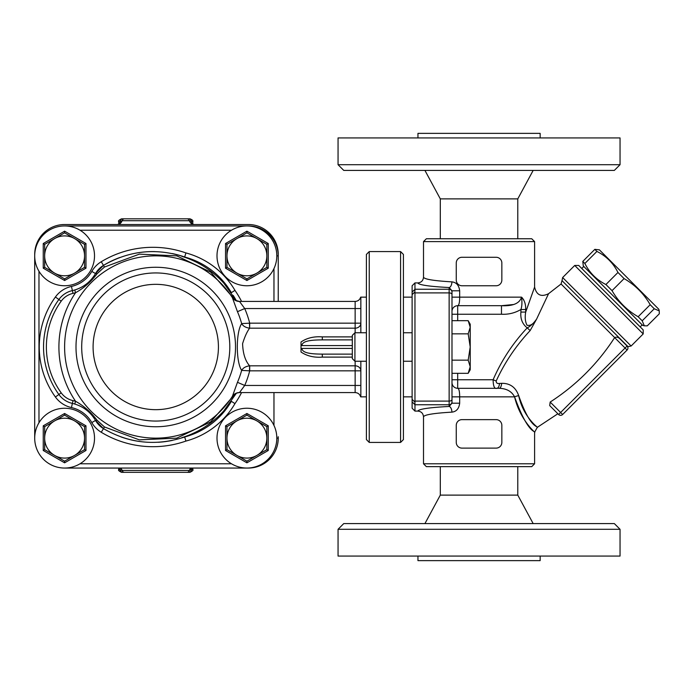 <?xml version="1.0" encoding="UTF-8"?>
<svg xmlns="http://www.w3.org/2000/svg" width="694" height="694" viewBox="0 0 694 694"><rect width="100%" height="100%" fill="white"/><g stroke="black" fill="none" stroke-linecap="round" stroke-linejoin="round"><path stroke-width="1.04" d="M155.76 421.058A74.058 74.058 0 0 0 219.894 309.975A74.058 74.058 0 0 0 91.617 309.975A74.058 74.058 0 0 0 155.76 421.058A74.058 74.058 0 0 0 219.894 309.975A74.058 74.058 0 0 0 91.617 309.975A74.058 74.058 0 0 0 155.76 421.058A74.058 74.058 0 0 0 219.894 309.975A74.058 74.058 0 0 0 91.617 309.975A74.058 74.058 0 0 0 155.76 421.058M34.7 255.852L34.7 438.148M248.331 225.975L248.331 225.94A29.911 29.911 0 0 1 278.242 255.852L278.242 301.422L278.242 255.852A29.911 29.911 0 0 0 248.331 225.94L64.611 225.94M64.611 468.06L248.331 468.06A29.911 29.911 0 0 0 278.242 438.148L278.242 436.726M230.85 402.043A95.425 95.425 0 0 1 223.815 410.848C212.199 423.618 198.18 432.562 181.75 437.697L184.665 436.986L185.923 441.072A81.181 81.181 0 0 0 234.962 403.622A99.693 99.693 0 0 0 241.573 392.578M231.354 401.332A76.904 76.904 0 0 1 181.75 437.697M184.665 257.014L185.923 252.928A99.693 99.693 0 0 0 101.255 261.733A27.057 27.057 0 0 0 91.799 271.423L95.503 273.549A22.789 22.789 0 0 1 103.467 265.386L95.503 273.549A22.789 22.789 0 0 1 103.467 265.386C129.292 250.456 156.358 247.671 184.665 257.014A95.425 95.425 0 0 0 172.277 253.562A95.425 95.425 0 0 1 184.665 257.014L181.75 256.303A76.904 76.904 0 0 1 231.336 292.642M181.75 256.303C198.189 261.438 212.208 270.391 223.815 283.152L236.428 300.858A95.425 95.425 0 0 0 233.158 295.375A95.425 95.425 0 0 1 236.437 300.866M91.799 271.423A31.334 31.334 0 0 1 71.447 286.431L72.384 290.595A35.602 35.602 0 0 0 77.806 288.921A35.602 35.602 0 0 1 74.744 289.979L75.559 292.712C83.644 288.27 90.81 281.964 97.039 273.792A2.845 0.633 29.8 0 0 95.503 273.549C90.697 281.686 83.774 287.169 74.744 289.979A35.602 35.602 0 0 1 72.384 290.595A22.789 22.789 0 0 0 58.877 299.504A81.181 81.181 0 0 0 58.877 394.496A22.789 22.789 0 0 0 72.384 403.405A35.602 35.602 0 0 1 74.744 404.021C83.774 406.831 90.688 412.314 95.503 420.451L103.467 428.614C129.231 443.527 156.297 446.32 184.665 436.986L183.077 437.524M235.526 393.541L210.646 421.891L176.753 438.157L139.338 439.857L104.447 426.957L97.039 420.208C90.81 412.045 83.644 405.738 75.559 401.288L74.744 404.021A35.602 35.602 0 0 0 72.384 403.405A22.789 22.789 0 0 1 58.877 394.496A81.181 81.181 0 0 1 58.877 299.504L61.185 301.17A19.935 19.935 0 0 1 73 293.38A38.456 38.456 0 0 0 75.559 292.712A96.848 96.848 0 0 0 75.559 401.288A38.456 38.456 0 0 0 73 400.62A19.935 19.935 0 0 1 61.185 392.83A78.335 78.335 0 0 1 61.185 301.17M97.039 420.208A2.845 0.633 150.2 0 1 95.503 420.451A35.602 35.602 0 0 0 91.565 414.882A35.602 35.602 0 0 1 95.503 420.451L91.799 422.577A27.057 27.057 0 0 0 101.255 432.267A99.693 99.693 0 0 0 185.923 441.072M97.039 273.792L104.447 267.043L139.407 254.134L176.779 255.852L210.646 272.109L235.509 300.441M223.815 410.848L236.446 393.134M188.647 435.806L189.974 435.364M104.447 426.957L103.467 428.614A22.789 22.789 0 0 1 95.503 420.451A22.789 22.789 0 0 0 103.467 428.614L101.255 432.267M172.233 440.447L165.484 441.592A95.425 95.425 0 0 1 164.851 441.67L165.198 441.627M139.763 441.514A95.425 95.425 0 0 1 130.628 439.788M129.717 439.562A95.425 95.425 0 0 1 129.127 439.415M134.471 440.621L128.919 439.354A95.425 95.425 0 0 1 121.485 437.099L122.682 437.506M231.354 401.323L234.962 403.622M231.354 292.677L234.962 290.378A81.181 81.181 0 0 0 185.923 252.928M79.047 288.392A35.602 35.602 0 0 0 84.868 285.13A35.602 35.602 0 0 1 79.047 288.392M90.645 280.142A35.602 35.602 0 0 0 91.764 278.875A35.602 35.602 0 0 1 90.645 280.142M101.255 261.733L103.467 265.386A95.425 95.425 0 0 1 119.932 257.457A95.425 95.425 0 0 0 103.467 265.386L104.447 267.043M135.564 253.171A95.425 95.425 0 0 1 154.597 251.592A95.425 95.425 0 0 0 135.564 253.171M352.3 354.122L322.311 354.122C314.538 354.035 302.055 353.775 301.959 348.423L301.023 349.386L301.023 341.995L301.023 344.614L301.959 345.577C302.055 340.216 314.529 339.956 322.311 339.878L352.3 339.878L322.311 339.878L322.311 336.885C313.983 336.26 306.895 337.969 301.023 341.995M301.023 349.386L301.023 352.005C306.895 356.022 313.992 357.731 322.311 357.115L352.3 357.115M355.146 361.244L355.146 392.578L239.482 392.578L244.722 385.456A96.917 96.917 0 0 0 249.701 370.83L360.845 370.83A5.699 5.014 180 0 0 355.146 365.816L249.623 365.816C245.277 360.915 242.926 353.524 242.588 343.634C244.73 336.755 247.073 331.602 249.623 328.184L249.701 323.17L241.642 323.604C235.847 332.27 235.865 361.721 241.642 370.396L249.701 370.83L249.701 365.816M249.701 328.184L355.146 328.184A5.699 5.014 0 0 0 360.845 323.17L249.701 323.17A96.917 96.917 0 0 0 244.722 308.544L239.482 301.422L355.146 301.422L355.146 308.544L244.722 308.544L237.461 311.684A89.014 89.014 0 0 1 241.642 323.604C243.152 326.154 245.815 327.681 249.623 328.184L249.493 323.204M360.845 297.605L360.845 332.756M355.146 332.756L355.146 308.544L360.845 308.544M322.311 354.122L322.311 357.115M239.534 301.465A8.545 8.484 -32.8 0 1 232.351 297.596L237.461 311.684M232.351 297.596A91.148 91.148 0 0 0 96.032 278.147A91.148 91.148 0 0 0 96.032 415.853A91.148 91.148 0 0 0 232.351 396.404L232.438 396.274M360.845 385.456L244.722 385.456L237.461 382.316L232.395 396.343M249.493 370.796L249.623 365.816C245.815 366.319 243.152 367.846 241.642 370.396A89.014 89.014 0 0 1 237.461 382.316M239.534 392.535A8.545 8.484 32.8 0 0 232.351 396.404C233.661 394.261 236.038 392.986 239.482 392.57M360.845 396.395L360.845 361.244M165.484 441.592L170.472 440.794M120.756 436.838L123.549 437.793M164.851 441.67L164.851 441.67A95.425 95.425 0 0 1 158.423 442.26M278.242 254.429A29.911 29.911 0 0 0 248.331 224.518L64.611 224.518A29.911 29.911 0 0 0 34.7 254.429M191.527 223.642L191.336 222.974C191.804 223.789 192.776 224.309 194.259 224.518A5.699 5.136 90 0 1 189.419 220.718L192.785 221.672C193.314 220.701 192.359 219.746 189.939 218.818L121.58 218.818L189.939 218.818M191.744 223.503L191.414 221.672A2.845 2.741 90 0 0 188.664 218.818M119.993 223.642L120.183 222.974C119.706 223.798 118.726 224.309 117.251 224.518A5.699 5.136 90 0 0 122.092 220.718L189.419 220.718A2.845 2.568 -90 0 0 186.998 218.818M120.643 468.06A5.699 5.136 -90 0 1 122.092 470.428L118.726 469.482L118.726 468.06M119.828 468.06L120.105 469.482A2.845 2.741 -90 0 0 122.847 472.328L189.939 472.328C192.628 471.009 193.574 470.064 192.785 469.482L191.414 469.482L191.683 468.06M190.867 468.06A5.699 5.136 -90 0 0 189.419 470.428L122.092 470.428A2.845 2.568 90 0 0 124.512 472.328L188.664 472.328A2.845 2.741 90 0 0 191.414 469.482L189.419 470.428A2.845 2.568 -90 0 1 186.998 472.328M118.726 469.482C118.006 470.176 118.952 471.122 121.58 472.328L122.847 472.328M118.726 224.205L118.726 221.672L120.105 221.672L119.767 223.503M122.847 218.818A2.845 2.741 -90 0 0 120.105 221.672L122.092 220.718A2.845 2.568 90 0 1 124.512 218.818M38.977 422.741A29.911 29.911 0 0 0 56.613 466.967A29.911 29.911 0 0 0 94.514 438.148A29.911 29.911 0 0 0 38.977 422.741L38.977 271.259A29.911 29.911 0 0 0 94.514 255.852A29.911 29.911 0 0 0 56.613 227.033A29.911 29.911 0 0 0 38.977 271.259M84.547 438.148A19.935 19.935 0 0 0 54.635 420.885A19.935 19.935 0 0 0 54.635 455.42A19.935 19.935 0 0 0 84.547 438.148L84.547 449.66L64.611 461.172L44.668 449.66L44.668 426.637L64.611 415.125L84.547 426.637L84.547 438.148M44.668 426.637L43.245 425.812L43.245 450.484L64.611 462.82L85.969 450.484L85.969 425.812L84.547 426.637M44.668 449.66L43.245 450.484M64.611 461.172L64.611 462.82M84.547 449.66L85.969 450.484M64.611 415.125L64.611 413.485L43.245 425.812M231.501 463.783A29.911 29.911 0 0 0 276.811 438.148A29.911 29.911 0 0 0 232.178 412.115A29.911 29.911 0 0 0 231.501 463.783L80.01 463.783M266.843 438.148A19.935 19.935 0 0 0 236.94 420.885A19.935 19.935 0 0 0 236.94 455.42A19.935 19.935 0 0 0 266.843 438.148L266.843 449.66L246.908 461.172L226.964 449.66L226.964 426.637L246.908 415.125L266.843 426.637L266.843 438.148M226.964 426.637L225.541 425.812L225.541 450.484L246.908 462.82L268.266 450.484L268.266 425.812L266.843 426.637M226.964 449.66L225.541 450.484M246.908 461.172L246.908 462.82M266.843 449.66L268.266 450.484M246.908 415.125L246.908 413.485L225.541 425.812M231.501 230.217A29.911 29.911 0 0 0 232.178 281.885A29.911 29.911 0 0 0 276.811 255.852A29.911 29.911 0 0 0 231.501 230.217L80.01 230.217M266.843 255.852A19.935 19.935 0 0 0 236.94 238.58A19.935 19.935 0 0 0 236.94 273.115A19.935 19.935 0 0 0 266.843 255.852L266.843 267.363L246.908 278.875L226.964 267.363L226.964 244.34L246.908 232.828L266.843 244.34L266.843 255.852M226.964 244.34L225.541 243.516L225.541 268.188L246.908 280.515L268.266 268.188L268.266 243.516L266.843 244.34M226.964 267.363L225.541 268.188M246.908 278.875L246.908 280.515M266.843 267.363L268.266 268.188M246.908 232.828L246.908 231.18L225.541 243.516M84.547 255.852A19.935 19.935 0 0 0 54.635 238.58A19.935 19.935 0 0 0 54.635 273.115A19.935 19.935 0 0 0 84.547 255.852L84.547 267.363L64.611 278.875L44.668 267.363L44.668 244.34L64.611 232.828L84.547 244.34L84.547 255.852M44.668 244.34L43.245 243.516L43.245 268.188L64.611 280.515L85.969 268.188L85.969 243.516L84.547 244.34M44.668 267.363L43.245 268.188M64.611 278.875L64.611 280.515M84.547 267.363L85.969 268.188M64.611 232.828L64.611 231.18L43.245 243.516M617.955 272.473C613.288 263.121 606.27 256.103 596.909 251.428L594.836 249.354L599.39 249.84L658.814 309.264L659.239 310.869L654.242 308.761L650.191 304.709C643.832 293.666 635.131 284.965 624.088 278.606L617.955 272.473L605.914 284.523L612.039 290.647C618.406 301.69 627.107 310.392 638.15 316.75L642.202 320.802L644.31 325.807L647.259 325.859L659.3 313.818L659.239 310.869M596.909 251.428L584.869 263.477C589.544 272.829 596.554 279.847 605.914 284.523M594.836 249.354L582.795 261.395L584.869 263.477M644.31 325.807L642.696 325.373L583.281 265.958L582.795 261.395M654.242 308.761L642.202 320.802M650.191 304.709L638.15 316.75M624.088 278.606L612.039 290.647M583.784 266.461L581.772 268.474M468.181 320.689L470.22 324.211L470.22 369.789L468.181 373.311L470.22 366.736L468.181 360.16L470.22 347L468.181 333.84L470.22 327.264L468.181 320.689L451.994 320.689M468.181 373.311L451.994 373.311L451.994 290.795L451.994 314.243L501.476 314.243C508.468 314.59 514.939 313.003 520.916 309.498M451.994 333.84L468.181 333.84M451.994 360.16L468.181 360.16M352.3 335.376L352.3 358.625L354.92 361.244L354.92 332.756L352.3 335.376M366.397 332.756L354.92 332.756M412.115 332.756L403.422 332.756M400.577 251.575L400.577 442.425L369.243 442.425L369.243 251.575L400.577 251.575L403.422 254.429L403.422 439.571L400.577 442.425M369.243 251.575L366.397 254.429L366.397 439.571L369.243 442.425M414.96 282.909L417.814 282.909C418.82 284.948 429.265 286.483 449.139 287.542L451.994 290.795L451.994 292.079A2.845 2.837 180 0 0 449.139 289.242L414.96 289.242L414.96 282.909L412.115 285.772L412.115 408.228L414.96 411.091L414.96 404.758L449.139 404.758L449.139 406.458A5.699 2.776 -92.8 0 1 451.924 412.132C456.409 411.62 458.994 408.645 459.671 403.205L459.671 396.847C459.654 391.477 458.994 388.631 457.684 388.302L499.142 388.302L457.684 388.302A5.699 5.699 0 0 1 451.994 382.602M451.994 290.795L459.671 290.795C459.003 285.364 456.426 282.397 451.924 281.868A5.699 2.776 92.8 0 1 449.139 287.542L449.139 401.097L414.96 401.097L414.96 404.758M414.96 401.097L414.96 292.903L449.139 292.903A2.845 1.614 180 0 1 451.994 294.525M412.115 294.664L414.882 291.948L414.96 292.903M414.882 402.052L412.115 399.336M414.96 289.242L414.882 291.948M496.184 380.997C504.694 362.485 516.015 345.673 530.155 330.578L536.618 319.075C533.599 323.335 530.459 326.267 527.206 327.872C512.797 343.252 501.432 360.542 493.113 379.757C493.226 386.254 494.466 389.1 496.843 388.302L499.142 388.302C506.559 388.527 511.704 391.373 514.566 396.847A5.699 1.084 -13.5 0 1 518.678 395.623C523.64 419.454 541.884 430.341 536.653 426.68C531.04 423.973 525.046 413.624 518.678 395.623C515.746 387.295 510.064 383.201 501.641 383.322L499.507 383.452C497.294 383.834 496.193 383.019 496.184 380.997L493.113 379.757L451.994 379.757L451.994 399.475L451.994 362.563M451.994 401.921L451.994 399.475A2.845 1.614 180 0 1 449.139 401.097L449.139 404.758A2.845 2.837 180 0 0 451.994 401.921L451.994 396.847L451.994 403.205L449.139 406.458C429.265 407.517 418.82 409.052 417.814 411.091C421.267 411.429 423.167 413.338 423.505 416.808C424.277 414.76 433.741 413.199 451.924 412.132M451.994 311.398A5.699 5.699 0 0 1 457.684 305.698L501.476 305.698L513.395 304.536M457.684 320.689L457.684 305.698C458.986 305.377 459.654 302.532 459.671 297.153L459.671 290.795M457.684 305.698L501.476 305.698L501.476 314.243M522.2 297.726L521.524 297.153C522.218 302.237 522.009 306.358 520.916 309.507L525.696 309.507C525.826 304.215 524.438 300.094 521.524 297.153C519.659 303.391 512.979 306.245 501.476 305.698M631.115 346.02L628.027 346.644L562.01 280.628L562.634 277.539L574.719 265.455L643.199 333.935L631.115 346.02L562.634 277.539M520.916 309.507L520.916 312.083C520.257 318.754 522.356 324.02 527.206 327.872L530.155 330.578L536.618 319.075L548.555 293.709L561.064 283.993L614.65 337.579C616.454 336.772 618.181 337.163 619.811 338.741L627.09 346.02L619.811 338.741M550.186 402.052C576.28 385.17 597.76 363.691 614.641 337.596L627.09 350.045A2.845 2.845 0 0 0 627.09 346.02L560.622 412.488L550.177 402.052L549.709 405.6L558.609 414.5L549.709 405.6M558.609 414.5A2.845 2.845 0 0 0 562.634 414.5L560.622 412.488L558.609 414.5A2.845 2.845 0 0 0 562.634 414.5L627.09 350.045A2.845 2.845 0 0 0 627.09 346.02A2.845 2.845 0 0 1 627.09 350.045A2.845 2.845 0 0 0 627.463 346.479L628.027 346.644M643.199 333.935L643.199 329.902L578.753 265.455L574.719 265.455M496.141 448.116L461.961 448.116A5.699 5.699 0 0 1 456.262 442.425L456.262 425.335A5.699 5.699 0 0 1 461.961 419.636L496.141 419.636A5.699 5.699 0 0 1 501.84 425.335L501.84 442.425A5.699 5.699 0 0 1 496.141 448.116M496.141 285.763L461.961 285.763A5.699 5.699 0 0 1 456.262 280.064L456.262 262.974A5.699 5.699 0 0 1 461.961 257.274L496.141 257.274A5.699 5.699 0 0 1 501.84 262.974L501.84 280.064A5.699 5.699 0 0 1 496.141 285.763M536.618 319.075C533.478 324.063 530.268 326.111 526.98 325.208C525.202 321.643 524.777 317.262 525.696 312.083L525.67 312.291M520.916 312.083L525.696 312.083L534.571 287.16L525.87 311.554M523.38 299.261L524.508 301.717M499.507 383.452A5.699 2.689 90 0 1 496.843 388.302L457.684 388.302L457.684 373.311M501.641 383.322A5.699 2.516 -90 0 1 499.142 388.302M514.566 396.847C521.793 416.66 528.229 428.198 533.886 431.46C539.221 435.754 520.717 422.837 514.566 396.847L451.994 396.847M423.505 463.783L426.359 466.637L531.743 466.637L534.597 463.783L423.505 463.783L423.505 416.808M426.94 414.951L429.473 414.396M423.505 241.607L534.597 241.607L531.743 238.762L426.359 238.762L423.505 241.607L423.505 277.192C423.167 280.662 421.267 282.571 417.814 282.909M451.924 281.868C433.741 280.801 424.277 279.24 423.505 277.192M414.96 411.091L417.814 411.091M451.994 403.205L459.671 403.205M540.149 556.076L540.149 560.631L417.953 560.631L417.953 556.076M440.308 466.637L440.308 495.117L517.785 495.117L533.166 523.597M338.056 556.076L620.046 556.076L620.046 529.296L338.056 529.296L338.056 556.076M620.046 529.296L614.346 523.597L343.747 523.597L338.056 529.296M440.308 495.117L424.928 523.597M417.953 137.924L417.953 133.369L540.149 133.369L540.149 137.924M517.785 238.762L517.785 198.883L440.308 198.883L440.308 238.762M620.046 137.924L338.056 137.924L338.056 164.704L620.046 164.704L620.046 137.924M338.056 164.704L343.747 170.403L614.346 170.403L620.046 164.704M440.308 198.883L424.928 170.403M155.76 409.668A62.668 62.668 0 0 0 210.03 315.666A62.668 62.668 0 0 0 101.489 315.666A62.668 62.668 0 0 0 155.76 409.668M155.76 426.758A79.758 79.758 0 0 0 232.707 326.033A79.758 79.758 0 0 0 76.314 354.061A79.758 79.758 0 0 0 155.76 426.758M248.331 468.025L248.331 468.06A29.911 29.911 0 0 0 278.242 438.148L276.811 438.148M278.242 255.852L276.811 255.852M73 293.38L72.384 290.595A22.789 22.789 0 0 0 58.877 299.504L55.407 297.006A85.449 85.449 0 0 0 55.407 396.994A27.057 27.057 0 0 0 71.447 407.569A31.334 31.334 0 0 1 91.799 422.577M61.185 392.83L55.407 396.994M73 400.62L71.447 407.569M71.447 286.431A27.057 27.057 0 0 0 55.407 297.006M241.573 301.422A99.693 99.693 0 0 0 234.962 290.378M301.959 345.577L352.3 345.577M352.3 348.423L301.959 348.423M352.3 336.885L322.311 336.885M273.965 268.587L273.965 301.422M273.965 392.578L273.965 425.413M85.969 425.812L64.611 413.485M268.266 425.812L246.908 413.485M268.266 243.516L246.908 231.18M85.969 243.516L64.611 231.18M412.115 401.939L414.882 404.585M414.882 289.415L412.115 292.061M521.524 297.153L451.994 297.153M627.09 346.02A2.845 2.845 0 0 1 627.463 346.479M525.696 312.083L525.696 309.507M412.115 297.153L403.422 297.153M412.115 396.847L403.422 396.847M355.146 301.422C357.957 301.257 359.787 299.825 360.663 297.153L366.397 297.153M239.482 301.422C235.153 300.441 232.768 299.149 232.325 297.544M355.146 392.578C357.957 392.743 359.787 394.175 360.663 396.847L366.397 396.847M192.785 469.482L192.785 468.06M192.785 224.205L192.785 221.672M118.726 221.672C117.963 221.013 118.908 220.067 121.58 218.818M642.193 324.87L640.18 326.883M366.397 361.244L354.92 361.244M412.115 361.244L403.422 361.244M561.064 283.993L562.01 280.628M534.597 463.783L534.597 432.197L537.347 427.322L557.863 413.754M548.555 293.709C541.155 297.301 536.505 295.097 534.597 287.099L534.597 241.607M517.785 466.637L517.785 495.117M517.785 198.883L533.166 170.403"/></g></svg>
